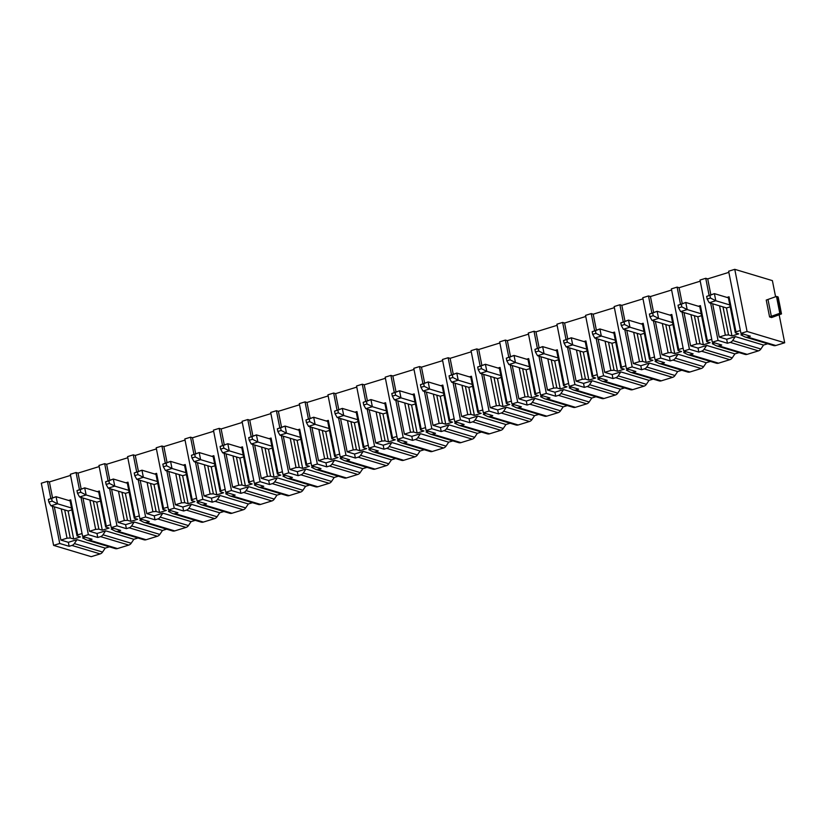 <?xml version="1.0" encoding="UTF-8"?>
<svg xmlns="http://www.w3.org/2000/svg" width="826" height="826" viewBox="0 0 826 826"><rect width="100%" height="100%" fill="white"/><g stroke="black" fill="none" stroke-linecap="round" stroke-linejoin="round"><path stroke-width="1.24" d="M109.393 546.833L105.222 548.113L102.569 552.067A4.657 4.14 106.7 0 1 100.142 553.916L91.232 556.672L53.607 545.377L41.3 483.231L47.433 481.341L49.395 481.93L70.551 475.404M734.768 269.328L728.635 271.227L740.943 333.374L747.076 331.474L734.768 269.328L772.393 280.623L775.583 296.74M709.1 295.274L705.734 278.29L700.014 280.055L712.322 342.201L718.042 340.436L710.67 303.183M680.479 304.102L677.113 287.118L671.393 288.883L683.701 351.029L689.421 349.264L682.049 312.011M651.859 312.93L648.493 295.945L642.773 297.711L655.08 359.857L660.8 358.092L653.428 320.839M623.238 321.758L619.872 304.773L614.152 306.539L626.449 368.685L632.179 366.92L624.797 329.667M594.617 330.586L591.251 313.601L585.531 315.367L597.828 377.513L603.558 375.747L596.176 338.495M565.996 339.414L562.63 322.429L556.9 324.195L569.207 386.341L574.937 384.575L567.555 347.323M537.365 348.242L534.009 331.257L528.279 333.023L540.586 395.169L546.316 393.403L538.934 356.151M508.744 357.069L505.388 340.085L499.658 341.85L511.965 403.997L517.685 402.231L510.313 364.978M480.123 365.897L476.767 348.913L471.037 350.678L483.344 412.824L489.064 411.059L481.692 373.806M451.502 374.725L448.136 357.741L442.416 359.506L454.723 421.652L460.443 419.887L453.071 382.634M422.881 383.553L419.515 366.568L413.795 368.334L426.102 430.48L431.822 428.715L424.45 391.462M394.26 392.381L390.894 375.396L385.174 377.162L397.482 439.308L403.202 437.543L395.83 400.29M365.639 401.209L362.273 384.224L356.553 385.99L368.861 448.136L374.581 446.37L367.209 409.118M337.018 410.037L333.652 393.052L327.932 394.818L340.229 456.964L345.96 455.198L338.577 417.946M308.397 418.865L305.031 401.88L299.311 403.646L311.608 465.792L317.339 464.026L309.957 426.774M279.777 427.692L276.411 410.708L270.68 412.473L282.988 474.62L288.718 472.854L281.336 435.601M251.145 436.52L247.79 419.536L242.059 421.301L254.367 483.447L260.097 481.682L252.715 444.429M222.524 445.348L219.169 428.364L213.438 430.129L225.746 492.275L231.466 490.51L224.094 453.257M193.904 454.176L190.548 437.191L184.817 438.957L197.125 501.103L202.845 499.338L195.473 462.085M165.283 463.004L161.917 446.019L156.197 447.785L168.504 509.941L174.224 508.176L166.852 470.913M136.662 471.832L133.296 454.847L127.576 456.613L139.883 518.769L145.603 517.004L138.231 479.751M108.041 480.66L104.675 463.685L98.955 465.451L111.262 527.597L116.982 525.832L109.61 488.579M53.607 545.377L59.74 543.487L52.358 506.235M50.799 498.326L47.433 481.341M79.42 489.498L76.054 472.513L70.334 474.279L82.641 536.425L88.361 534.659L80.989 497.407M740.943 333.374L750.349 336.192L747.571 337.049A4.657 4.14 106.7 0 1 745.351 337.07A4.657 4.14 106.7 0 1 744.732 336.822L740.912 334.86L743.379 334.107M718.042 340.436L727.448 343.255L726.663 339.259L719.219 337.029L725.352 335.139L728.553 334.922L731.97 335.955L738.764 333.859L735.336 332.837L735.976 331.856L740.375 330.503M712.322 342.201L721.728 345.02L718.94 345.877L747.169 354.354L758.454 350.864A4.657 4.14 106.7 0 0 760.88 349.016L763.523 345.061L767.695 343.781M763.523 345.061L735.305 336.595L726.663 339.259M735.336 332.837L728.398 297.763L729.038 296.782L726.994 297.422L728.408 297.845M719.549 305.847L725.352 335.139M719.219 337.029L712.632 303.772M710.845 294.737L707.706 278.878L728.862 272.353M729.038 296.782L735.976 331.856M729.823 304.949L715.801 300.736L709.255 302.76L707.18 299.053L706.653 296.389L714.397 293.633L709.926 295.378L710.453 298.041L715.801 300.736L714.397 293.633L726.994 297.422M710.453 298.041L707.18 299.053M730.194 306.828L726.56 307.953L709.255 302.76M731.97 335.955L726.426 307.912M728.553 334.922L722.998 306.88M706.653 296.389L709.926 295.378M705.734 278.29L707.706 278.878M677.113 287.118L679.075 287.706L700.241 281.181M648.493 295.945L650.454 296.534L671.61 290.009M619.872 304.773L621.833 305.362L642.989 298.836M591.251 313.601L593.213 314.19L614.368 307.664M562.63 322.429L564.592 323.018L585.748 316.492M534.009 331.257L535.971 331.845L557.127 325.32M505.388 340.085L507.35 340.673L528.506 334.148M476.767 348.913L478.729 349.501L499.885 342.976M448.136 357.741L450.108 358.329L471.264 351.804M419.515 366.568L421.477 367.157L442.643 360.632M390.894 375.396L392.856 375.985L414.022 369.459M362.273 384.224L364.235 384.813L385.391 378.287M333.652 393.052L335.614 393.641L356.77 387.115M305.031 401.88L306.993 402.469L328.149 395.943M276.411 410.708L278.372 411.296L299.528 404.771M247.79 419.536L249.751 420.124L270.907 413.599M219.169 428.364L221.131 428.952L242.286 422.427M190.548 437.191L192.51 437.78L213.666 431.255M161.917 446.019L163.889 446.608L185.045 440.082M133.296 454.847L135.257 455.446L156.424 448.91M104.675 463.685L106.637 464.274L127.803 457.749M76.054 472.513L78.016 473.102L99.172 466.576M59.74 543.487L69.147 546.306L68.352 542.31L60.907 540.08L54.33 506.823M52.534 497.789L49.395 481.93M61.248 508.899L67.04 538.191L70.251 537.974L73.669 539.006L80.452 536.91L77.035 535.888L77.675 534.907L82.063 533.555M60.907 540.08L67.04 538.191M77.035 535.888L70.086 500.814L70.726 499.844L77.675 534.907M70.726 499.844L68.682 500.473L70.107 500.897M71.511 508L57.5 503.788L56.085 496.684L51.625 498.429L52.152 501.093L57.5 503.788L50.954 505.811L48.879 502.105L48.352 499.441L56.085 496.684L68.682 500.473M48.352 499.441L51.625 498.429M52.152 501.093L48.879 502.105M71.883 509.879L68.259 511.005L50.954 505.811M82.641 536.425L92.047 539.244L89.26 540.101A4.657 4.14 106.7 0 1 87.04 540.121A4.657 4.14 106.7 0 1 86.42 539.874L82.61 537.912L85.078 537.158M105.222 548.113L76.994 539.646L68.352 542.31M70.251 537.974L64.696 509.931M73.669 539.006L68.114 510.964M747.571 337.049L775.79 345.516L784.7 342.769L747.076 331.474M727.448 343.255L730.236 342.398L758.454 350.864M686.138 351.762L683.67 352.516L687.48 354.478A4.657 4.14 106.7 0 0 688.11 354.726A4.657 4.14 106.7 0 0 690.319 354.705L693.107 353.848L683.701 351.029M689.421 349.264L698.827 352.082L701.604 351.226L729.823 359.692L718.537 363.182A4.657 4.14 106.7 0 1 716.328 363.192L688.11 354.726M657.517 360.59L655.049 361.354L658.859 363.306A4.657 4.14 106.7 0 0 659.489 363.554A4.657 4.14 106.7 0 0 661.698 363.533L664.486 362.676L655.08 359.857M660.8 358.092L670.206 360.91L672.983 360.053L701.202 368.52L689.917 372.01A4.657 4.14 106.7 0 1 687.707 372.03L659.489 363.554M628.896 369.418L626.428 370.182L630.238 372.134A4.657 4.14 106.7 0 0 630.857 372.381A4.657 4.14 106.7 0 0 633.077 372.361L635.855 371.504L626.449 368.685M632.179 366.92L641.585 369.738L644.363 368.881L672.581 377.358L661.296 380.838A4.657 4.14 106.7 0 1 659.076 380.858L630.857 372.381M600.275 378.246L597.807 379.01L601.617 380.962A4.657 4.14 106.7 0 0 602.237 381.209A4.657 4.14 106.7 0 0 604.456 381.189L607.234 380.332L597.828 377.513M603.558 375.747L612.964 378.566L615.742 377.709L643.96 386.186L632.675 389.665A4.657 4.14 106.7 0 1 630.455 389.686L602.237 381.209M571.654 387.074L569.176 387.838L572.996 389.789A4.657 4.14 106.7 0 0 573.616 390.037A4.657 4.14 106.7 0 0 575.836 390.017L578.613 389.16L569.207 386.341M574.937 384.575L584.343 387.394L587.121 386.537L615.339 395.014L604.054 398.493A4.657 4.14 106.7 0 1 601.834 398.514L573.616 390.037M543.033 395.902L540.555 396.666L544.375 398.617A4.657 4.14 106.7 0 0 544.995 398.865A4.657 4.14 106.7 0 0 547.215 398.844L549.992 397.987L540.586 395.169M546.316 393.403L555.722 396.222L558.5 395.365L586.718 403.842L575.433 407.321A4.657 4.14 106.7 0 1 573.213 407.342L544.995 398.865M514.402 404.73L511.934 405.494L515.754 407.445A4.657 4.14 106.7 0 0 516.374 407.693A4.657 4.14 106.7 0 0 518.594 407.672L521.371 406.815L511.965 403.997M517.685 402.231L527.102 405.05L529.879 404.193L558.097 412.67L546.812 416.149A4.657 4.14 106.7 0 1 544.592 416.17L516.374 407.693M485.781 413.558L483.313 414.322L487.134 416.273A4.657 4.14 106.7 0 0 487.753 416.521A4.657 4.14 106.7 0 0 489.973 416.51L492.75 415.643L483.344 412.824M489.064 411.059L498.47 413.878L501.258 413.021L529.476 421.497L518.191 424.977A4.657 4.14 106.7 0 1 515.971 424.998L487.753 416.521M457.16 422.385L454.692 423.149L458.513 425.101A4.657 4.14 106.7 0 0 459.132 425.359A4.657 4.14 106.7 0 0 461.352 425.338L464.129 424.481L454.723 421.652M460.443 419.887L469.849 422.716L472.637 421.849L500.855 430.325L489.57 433.805A4.657 4.14 106.7 0 1 487.35 433.826L459.132 425.359M428.539 431.213L426.071 431.977L429.881 433.929A4.657 4.14 106.7 0 0 430.511 434.187A4.657 4.14 106.7 0 0 432.721 434.166L435.509 433.309L426.102 430.48M431.822 428.715L441.229 431.544L444.006 430.676L472.235 439.153L460.949 442.633A4.657 4.14 106.7 0 1 458.729 442.653L430.511 434.187M399.918 440.041L397.451 440.805L401.26 442.757A4.657 4.14 106.7 0 0 401.89 443.015A4.657 4.14 106.7 0 0 404.1 442.994L406.888 442.137L397.482 439.308M403.202 437.543L412.608 440.372L415.385 439.515L443.603 447.981L432.318 451.461A4.657 4.14 106.7 0 1 430.109 451.481L401.89 443.015M371.297 448.869L368.83 449.633L372.64 451.585A4.657 4.14 106.7 0 0 373.269 451.843A4.657 4.14 106.7 0 0 375.479 451.822L378.267 450.965L368.861 448.136M374.581 446.37L383.987 449.199L386.764 448.342L414.982 456.809L403.697 460.288A4.657 4.14 106.7 0 1 401.488 460.309L373.269 451.843M342.676 457.697L340.209 458.461L344.019 460.412A4.657 4.14 106.7 0 0 344.638 460.671A4.657 4.14 106.7 0 0 346.858 460.65L349.635 459.793L340.229 456.964M345.96 455.198L355.366 458.027L358.143 457.17L386.361 465.637L375.076 469.116A4.657 4.14 106.7 0 1 372.856 469.137L344.638 460.671M314.056 466.525L311.588 467.289L315.398 469.24A4.657 4.14 106.7 0 0 316.017 469.498A4.657 4.14 106.7 0 0 318.237 469.478L321.015 468.621L311.608 465.792M317.339 464.026L326.745 466.855L329.522 465.998L357.741 474.465L346.455 477.944A4.657 4.14 106.7 0 1 344.235 477.965L316.017 469.498M285.435 475.353L282.957 476.117L286.777 478.078A4.657 4.14 106.7 0 0 287.396 478.326A4.657 4.14 106.7 0 0 289.616 478.306L292.394 477.449L282.988 474.62M288.718 472.854L298.124 475.683L300.901 474.826L329.12 483.293L317.834 486.772A4.657 4.14 106.7 0 1 315.615 486.793L287.396 478.326M256.814 484.181L254.336 484.945L258.156 486.906A4.657 4.14 106.7 0 0 258.775 487.154A4.657 4.14 106.7 0 0 260.995 487.134L263.773 486.277L254.367 483.447M260.097 481.682L269.503 484.511L272.281 483.654L300.499 492.12L289.214 495.6A4.657 4.14 106.7 0 1 286.994 495.621L258.775 487.154M228.183 493.008L225.715 493.772L229.535 495.734A4.657 4.14 106.7 0 0 230.155 495.982A4.657 4.14 106.7 0 0 232.374 495.961L235.152 495.104L225.746 492.275M231.466 490.51L240.872 493.339L243.66 492.482L271.878 500.948L260.593 504.428A4.657 4.14 106.7 0 1 258.373 504.449L230.155 495.982M199.562 501.836L197.094 502.6L200.914 504.562A4.657 4.14 106.7 0 0 201.534 504.81A4.657 4.14 106.7 0 0 203.754 504.789L206.531 503.932L197.125 501.103M202.845 499.338L212.251 502.167L215.039 501.31L243.257 509.776L231.972 513.256A4.657 4.14 106.7 0 1 229.752 513.276L201.534 504.81M170.941 510.664L168.473 511.428L172.293 513.39A4.657 4.14 106.7 0 0 172.913 513.638A4.657 4.14 106.7 0 0 175.133 513.617L177.91 512.76L168.504 509.941M174.224 508.176L183.63 510.995L186.418 510.138L214.636 518.604L203.351 522.084A4.657 4.14 106.7 0 1 201.131 522.104L172.913 513.638M142.32 519.502L139.852 520.256L143.662 522.218A4.657 4.14 106.7 0 0 144.292 522.466A4.657 4.14 106.7 0 0 146.501 522.445L149.289 521.588L139.883 518.769M145.603 517.004L155.009 519.822L157.787 518.965L186.015 527.432L174.72 530.912A4.657 4.14 106.7 0 1 172.51 530.932L144.292 522.466M113.699 528.33L111.231 529.084L115.041 531.046A4.657 4.14 106.7 0 0 115.671 531.294A4.657 4.14 106.7 0 0 117.881 531.273L120.668 530.416L111.262 527.597M116.982 525.832L126.388 528.65L129.166 527.793L157.384 536.26L146.099 539.739A4.657 4.14 106.7 0 1 143.889 539.76L115.671 531.294M69.147 546.306L71.924 545.449L100.142 553.916M88.361 534.659L97.767 537.478L100.545 536.621L128.763 545.088L117.478 548.567A4.657 4.14 106.7 0 1 115.268 548.588L87.04 540.121M760.88 349.016L732.662 340.539L735.305 336.595M732.662 340.539A4.657 4.14 106.7 0 1 730.236 342.398M138.014 538.005L133.843 539.285L131.189 543.24A4.657 4.14 106.7 0 1 128.763 545.088M166.635 529.177L162.464 530.457L159.81 534.412A4.657 4.14 106.7 0 1 157.384 536.26M195.256 520.349L191.085 521.629L188.442 525.584A4.657 4.14 106.7 0 1 186.015 527.432M223.877 511.511L219.706 512.801L217.062 516.756A4.657 4.14 106.7 0 1 214.636 518.604M252.498 502.683L248.327 503.974L245.683 507.928A4.657 4.14 106.7 0 1 243.257 509.776M281.119 493.855L276.947 495.146L274.304 499.09A4.657 4.14 106.7 0 1 271.878 500.948M309.74 485.027L305.568 486.318L302.925 490.262A4.657 4.14 106.7 0 1 300.499 492.12M338.361 476.199L334.189 477.49L331.546 481.434A4.657 4.14 106.7 0 1 329.12 483.293M366.992 467.371L362.81 468.662L360.167 472.606A4.657 4.14 106.7 0 1 357.741 474.465M395.613 458.544L391.441 459.834L388.788 463.778A4.657 4.14 106.7 0 1 386.361 465.637M424.234 449.716L420.062 451.006L417.409 454.95A4.657 4.14 106.7 0 1 414.982 456.809M452.855 440.888L448.683 442.178L446.03 446.123A4.657 4.14 106.7 0 1 443.603 447.981M481.475 432.06L477.304 433.351L474.661 437.295A4.657 4.14 106.7 0 1 472.235 439.153M510.096 423.232L505.925 424.523L503.282 428.467A4.657 4.14 106.7 0 1 500.855 430.325M538.717 414.404L534.546 415.695L531.903 419.639A4.657 4.14 106.7 0 1 529.476 421.497M567.338 405.576L563.167 406.867L560.524 410.811A4.657 4.14 106.7 0 1 558.097 412.67M595.959 396.748L591.788 398.039L589.144 401.983A4.657 4.14 106.7 0 1 586.718 403.842M624.58 387.921L620.409 389.201L617.765 393.155A4.657 4.14 106.7 0 1 615.339 395.014M653.211 379.093L649.029 380.373L646.386 384.327A4.657 4.14 106.7 0 1 643.96 386.186M681.832 370.265L677.661 371.545L675.007 375.5A4.657 4.14 106.7 0 1 672.581 377.358M710.453 361.437L706.282 362.717L703.628 366.672A4.657 4.14 106.7 0 1 701.202 368.52M739.074 352.609L734.903 353.889L732.259 357.844A4.657 4.14 106.7 0 1 729.823 359.692M747.169 354.354A4.657 4.14 106.7 0 1 744.949 354.364L716.731 345.898A4.657 4.14 106.7 0 1 716.101 345.65L712.291 343.688L714.758 342.935M775.79 345.516A4.657 4.14 106.7 0 1 773.57 345.536L745.351 337.07M779.155 314.778L784.7 342.769M102.569 552.067L74.35 543.591A4.657 4.14 106.7 0 1 71.924 545.449M74.35 543.591L76.994 539.646M131.189 543.24L102.971 534.763A4.657 4.14 106.7 0 1 100.545 536.621M97.767 537.478L96.972 533.482L105.625 530.819L102.971 534.763M96.972 533.482L89.528 531.252L82.951 497.995M81.154 488.961L78.016 473.102M89.869 500.071L95.661 529.363L98.872 529.146L102.29 530.178L109.073 528.082L105.656 527.06L106.296 526.079L110.694 524.727M89.528 531.252L95.661 529.363M105.656 527.06L98.717 491.986L99.357 491.005L106.296 526.079M99.357 491.005L97.313 491.646L98.728 492.069M100.132 499.172L86.121 494.96L84.717 487.856L80.246 489.601L80.772 492.265L86.121 494.96L79.575 496.984L77.499 493.277L76.973 490.613L84.717 487.856L97.313 491.646M76.973 490.613L80.246 489.601M80.772 492.265L77.499 493.277M100.504 501.052L96.879 502.177L79.575 496.984M133.843 539.285L105.625 530.819M98.872 529.146L93.317 501.103M102.29 530.178L96.735 502.136M159.81 534.412L131.592 525.935A4.657 4.14 106.7 0 1 129.166 527.793M126.388 528.65L125.593 524.655L134.246 521.991L131.592 525.935M125.593 524.655L118.159 522.424L111.572 489.168M109.775 480.133L106.637 464.274M118.49 491.243L124.292 520.525L127.493 520.318L130.911 521.351L137.705 519.255L134.277 518.232L134.917 517.252L139.315 515.899M118.159 522.424L124.292 520.525M134.277 518.232L127.338 483.158L127.978 482.178L134.917 517.252M127.978 482.178L125.934 482.818L127.349 483.241M128.753 490.345L114.742 486.132L113.338 479.028L108.867 480.773L109.393 483.437L114.742 486.132L108.196 488.156L106.12 484.449L105.594 481.785L113.338 479.028L125.934 482.818M105.594 481.785L108.867 480.773M109.393 483.437L106.12 484.449M129.135 492.224L125.5 493.349L108.196 488.156M162.464 530.457L134.246 521.991M127.493 520.318L121.938 492.275M130.911 521.351L125.356 493.308M188.442 525.584L160.213 517.107A4.657 4.14 106.7 0 1 157.787 518.965M155.009 519.822L154.225 515.827L162.867 513.163L160.213 517.107M154.225 515.827L146.78 513.596L140.193 480.34M138.407 471.295L135.257 455.446M147.111 482.415L152.913 511.697L156.114 511.49L159.532 512.523L166.325 510.427L162.898 509.405L163.538 508.424L167.936 507.071M146.78 513.596L152.913 511.697M162.898 509.405L155.959 474.33L156.599 473.35L163.538 508.424M156.599 473.35L154.555 473.979L155.969 474.413M157.384 481.517L143.363 477.304L141.958 470.2L137.488 471.945L138.014 474.609L143.363 477.304L136.817 479.328L134.741 475.621L134.215 472.957L141.958 470.2L154.555 473.979M134.215 472.957L137.488 471.945M138.014 474.609L134.741 475.621M157.756 483.396L154.121 484.521L136.817 479.328M191.085 521.629L162.867 513.163M156.114 511.49L150.559 483.447M159.532 512.523L153.977 484.47M217.062 516.756L188.844 508.279A4.657 4.14 106.7 0 1 186.418 510.138M183.63 510.995L182.845 506.999L191.487 504.335L188.844 508.279M182.845 506.999L175.401 504.769L168.814 471.512M167.028 462.467L163.889 446.608M175.731 473.587L181.534 502.869L184.735 502.662L188.152 503.695L194.946 501.599L191.518 500.566L192.159 499.596L196.557 498.243M175.401 504.769L181.534 502.869M191.518 500.566L184.58 465.503L185.22 464.522L192.159 499.596M185.22 464.522L183.176 465.152L184.59 465.585M186.005 472.689L171.984 468.476L170.579 461.373L166.109 463.118L166.635 465.781L171.984 468.476L165.437 470.5L163.362 466.793L162.836 464.129L170.579 461.373L183.176 465.152M162.836 464.129L166.109 463.118M166.635 465.781L163.362 466.793M186.377 474.568L182.742 475.683L165.437 470.5M219.706 512.801L191.487 504.335M184.735 502.662L179.18 474.62M188.152 503.695L182.608 475.642M245.683 507.928L217.465 499.451A4.657 4.14 106.7 0 1 215.039 501.31M212.251 502.167L211.466 498.171L220.108 495.507L217.465 499.451M211.466 498.171L204.022 495.941L197.435 462.684M195.648 453.639L192.51 437.78M204.352 464.759L210.155 494.041L213.356 493.834L216.784 494.867L223.567 492.771L220.15 491.738L220.79 490.768L225.178 489.415M204.022 495.941L210.155 494.041M220.15 491.738L213.201 456.675L213.841 455.694L220.79 490.768M213.841 455.694L211.797 456.324L213.222 456.757M214.626 463.861L200.604 459.648L199.2 452.545L194.73 454.29L195.256 456.954L200.604 459.648L194.069 461.672L191.993 457.965L191.456 455.302L199.2 452.545L211.797 456.324M191.456 455.302L194.73 454.29M195.256 456.954L191.993 457.965M214.997 465.74L211.363 466.855L194.069 461.672M248.327 503.974L220.108 495.507M213.356 493.834L207.801 465.792M216.784 494.867L211.229 466.814M274.304 499.09L246.086 490.623A4.657 4.14 106.7 0 1 243.66 492.482M240.872 493.339L240.087 489.343L248.729 486.679L246.086 490.623M240.087 489.343L232.643 487.113L226.056 453.846M224.269 444.811L221.131 428.952M232.973 455.931L238.776 485.213L241.977 485.007L245.405 486.039L252.188 483.943L248.771 482.911L249.411 481.94L253.799 480.577M232.643 487.113L238.776 485.213M248.771 482.911L241.822 447.847L242.462 446.866L249.411 481.94M242.462 446.866L240.418 447.496L241.842 447.929M243.247 455.023L229.225 450.82L227.821 443.717L223.35 445.462L223.877 448.126L229.225 450.82L222.69 452.834L220.614 449.137L220.088 446.474L227.821 443.717L240.418 447.496M220.088 446.474L223.35 445.462M223.877 448.126L220.614 449.137M243.618 456.912L239.984 458.027L222.69 452.834M276.947 495.146L248.729 486.679M241.977 485.007L236.422 456.964M245.405 486.039L239.85 457.986M302.925 490.262L274.707 481.795A4.657 4.14 106.7 0 1 272.281 483.654M269.503 484.511L268.708 480.515L277.35 477.851L274.707 481.795M268.708 480.515L261.264 478.285L254.676 445.018M252.89 435.983L249.751 420.124M261.594 447.103L267.397 476.385L270.598 476.179L274.025 477.211L280.809 475.115L277.391 474.083L278.032 473.112L282.42 471.749M261.264 478.285L267.397 476.385M277.391 474.083L270.443 439.019L271.083 438.038L278.032 473.112M271.083 438.038L269.039 438.668L270.463 439.102M271.868 446.195L257.846 441.993L256.442 434.889L251.971 436.634L252.508 439.298L257.846 441.993L251.31 444.006L249.235 440.31L248.709 437.646L256.442 434.889L269.039 438.668M248.709 437.646L251.971 436.634M252.508 439.298L249.235 440.31M272.239 448.084L268.605 449.199L251.31 444.006M305.568 486.318L277.35 477.851M270.598 476.179L265.043 448.136M274.025 477.211L268.471 449.158M331.546 481.434L303.328 472.968A4.657 4.14 106.7 0 1 300.901 474.826M298.124 475.683L297.329 471.687L305.971 469.023L303.328 472.968M297.329 471.687L289.885 469.447L283.297 436.19M281.511 427.156L278.372 411.296M290.225 438.276L296.018 467.557L299.219 467.351L302.646 468.383L309.43 466.287L306.012 465.255L306.652 464.284L311.041 462.921M289.885 469.447L296.018 467.557M306.012 465.255L299.064 430.191L299.704 429.21L306.652 464.284M299.704 429.21L297.659 429.84L299.084 430.274M300.488 437.367L286.477 433.165L285.063 426.061L280.603 427.806L281.129 430.47L286.477 433.165L279.931 435.178L277.856 431.471L277.329 428.808L285.063 426.061L297.659 429.84M277.329 428.808L280.603 427.806M281.129 430.47L277.856 431.471M300.86 439.256L297.226 440.372L279.931 435.178M334.189 477.49L305.971 469.023M299.219 467.351L293.674 439.308M302.646 468.383L297.092 440.33M360.167 472.606L331.949 464.14A4.657 4.14 106.7 0 1 329.522 465.998M326.745 466.855L325.95 462.859L334.592 460.196L331.949 464.14M325.95 462.859L318.506 460.619L311.918 427.362M310.132 418.328L306.993 402.469M318.846 429.437L324.639 458.729L327.85 458.523L331.267 459.545L338.051 457.459L334.633 456.427L335.273 455.456L339.662 454.094M318.506 460.619L324.639 458.729M334.633 456.427L327.685 421.363L328.325 420.382L335.273 455.456M328.325 420.382L326.28 421.012L327.705 421.436M329.109 428.539L315.098 424.337L313.684 417.233L309.223 418.978L309.75 421.642L315.098 424.337L308.552 426.35L306.477 422.644L305.95 419.98L313.684 417.233L326.28 421.012M305.95 419.98L309.223 418.978M309.75 421.642L306.477 422.644M329.481 430.429L325.847 431.544L308.552 426.35M362.81 468.662L334.592 460.196M327.85 458.523L322.295 430.48M331.267 459.545L325.712 431.502M388.788 463.778L360.57 455.312A4.657 4.14 106.7 0 1 358.143 457.17M355.366 458.027L354.571 454.032L363.213 451.368L360.57 455.312M354.571 454.032L347.126 451.791L340.549 418.534M338.753 409.5L335.614 393.641M347.467 420.61L353.26 449.902L356.471 449.695L359.888 450.717L366.672 448.632L363.254 447.599L363.894 446.629L368.293 445.266M347.126 451.791L353.26 449.902M363.254 447.599L356.305 412.535L356.956 411.555L363.894 446.629M356.956 411.555L354.912 412.184L356.326 412.608M357.73 419.711L343.719 415.509L342.315 408.405L337.844 410.15L338.371 412.814L343.719 415.509L337.173 417.522L335.098 413.816L334.571 411.152L342.315 408.405L354.912 412.184M334.571 411.152L337.844 410.15M338.371 412.814L335.098 413.816M358.102 421.601L354.478 422.716L337.173 417.522M391.441 459.834L363.213 451.368M356.471 449.695L350.916 421.652M359.888 450.717L354.333 422.675M417.409 454.95L389.191 446.484A4.657 4.14 106.7 0 1 386.764 448.342M383.987 449.199L383.192 445.204L391.844 442.529L389.191 446.484M383.192 445.204L375.747 442.963L369.17 409.706M367.374 400.672L364.235 384.813M376.088 411.782L381.88 441.074L385.092 440.867L388.509 441.889L395.303 439.804L391.875 438.771L392.515 437.801L396.914 436.438M375.747 442.963L381.88 441.074M391.875 438.771L384.937 403.707L385.577 402.727L392.515 437.801M385.577 402.727L383.532 403.356L384.947 403.78M386.351 410.883L372.34 406.681L370.936 399.577L366.465 401.322L366.992 403.986L372.34 406.681L365.794 408.694L363.719 404.988L363.192 402.324L370.936 399.577L383.532 403.356M363.192 402.324L366.465 401.322M366.992 403.986L363.719 404.988M386.723 412.773L383.099 413.888L365.794 408.694M420.062 451.006L391.844 442.529M385.092 440.867L379.537 412.824M388.509 441.889L382.954 413.847M446.03 446.123L417.811 437.656A4.657 4.14 106.7 0 1 415.385 439.515M412.608 440.372L411.813 436.376L420.465 433.702L417.811 437.656M411.813 436.376L404.379 434.135L397.791 400.878M396.005 391.844L392.856 375.985M404.709 402.954L410.512 432.246L413.712 432.039L417.13 433.061L423.924 430.976L420.496 429.943L421.136 428.962L425.535 427.61M404.379 434.135L410.512 432.246M420.496 429.943L413.558 394.88L414.198 393.899L421.136 428.962M414.198 393.899L412.153 394.529L413.568 394.952M414.972 402.055L400.961 397.853L399.557 390.75L395.086 392.495L395.613 395.158L400.961 397.853L394.415 399.867L392.34 396.16L391.813 393.496L399.557 390.75L412.153 394.529M391.813 393.496L395.086 392.495M395.613 395.158L392.34 396.16M415.354 403.945L411.72 405.06L394.415 399.867M448.683 442.178L420.465 433.702M413.712 432.039L408.158 403.997M417.13 433.061L411.575 405.019M474.661 437.295L446.443 428.828A4.657 4.14 106.7 0 1 444.006 430.676M441.229 431.544L440.444 427.548L449.086 424.874L446.443 428.828M440.444 427.548L433 425.307L426.412 392.051M424.626 383.016L421.477 367.157M433.33 394.126L439.133 423.418L442.333 423.211L445.751 424.234L452.545 422.148L449.117 421.115L449.757 420.135L454.155 418.782M433 425.307L439.133 423.418M449.117 421.115L442.178 386.052L442.819 385.071L449.757 420.135M442.819 385.071L440.774 385.701L442.189 386.124M443.603 393.228L429.582 389.025L428.178 381.922L423.707 383.667L424.234 386.331L429.582 389.025L423.036 391.039L420.961 387.332L420.434 384.668L428.178 381.922L440.774 385.701M420.434 384.668L423.707 383.667M424.234 386.331L420.961 387.332M443.975 395.117L440.341 396.232L423.036 391.039M477.304 433.351L449.086 424.874M442.333 423.211L436.778 395.169M445.751 424.234L440.206 396.191M503.282 428.467L475.064 420A4.657 4.14 106.7 0 1 472.637 421.849M469.849 422.716L469.065 418.72L477.707 416.046L475.064 420M469.065 418.72L461.62 416.48L455.033 383.223M453.247 374.188L450.108 358.329M461.951 385.298L467.753 414.59L470.954 414.384L474.372 415.406L481.166 413.32L477.738 412.288L478.378 411.307L482.776 409.954M461.62 416.48L467.753 414.59M477.738 412.288L470.799 377.224L471.44 376.243L478.378 411.307M471.44 376.243L469.395 376.873L470.81 377.296M472.224 384.4L458.203 380.197L456.799 373.094L452.328 374.839L452.855 377.492L458.203 380.197L451.667 382.211L449.581 378.504L449.055 375.84L456.799 373.094L469.395 376.873M449.055 375.84L452.328 374.839M452.855 377.492L449.581 378.504M472.596 386.289L468.962 387.404L451.667 382.211M505.925 424.523L477.707 416.046M470.954 414.384L465.399 386.341M474.372 415.406L468.827 387.363M531.903 419.639L503.684 411.172A4.657 4.14 106.7 0 1 501.258 413.021M498.47 413.878L497.686 409.892L506.328 407.218L503.684 411.172M497.686 409.892L490.241 407.652L483.654 374.395M481.868 365.36L478.729 349.501M490.572 376.47L496.374 405.762L499.575 405.556L503.003 406.578L509.787 404.482L506.369 403.46L507.009 402.479L511.397 401.126M490.241 407.652L496.374 405.762M506.369 403.46L499.42 368.396L500.06 367.415L507.009 402.479M500.06 367.415L498.016 368.045L499.441 368.468M500.845 375.572L486.824 371.37L485.42 364.266L480.949 366.001L481.475 368.664L486.824 371.37L480.288 373.383L478.213 369.676L477.686 367.012L485.42 364.266L498.016 368.045M477.686 367.012L480.949 366.001M481.475 368.664L478.213 369.676M501.217 377.451L497.582 378.576L480.288 373.383M534.546 415.695L506.328 407.218M499.575 405.556L494.02 377.503M503.003 406.578L497.448 378.535M560.524 410.811L532.305 402.345A4.657 4.14 106.7 0 1 529.879 404.193M527.102 405.05L526.307 401.054L534.949 398.39L532.305 402.345M526.307 401.054L518.862 398.824L512.275 365.567M510.489 356.533L507.35 340.673M519.193 367.642L524.995 396.934L528.196 396.728L531.624 397.75L538.407 395.654L534.99 394.632L535.63 393.651L540.018 392.298M518.862 398.824L524.995 396.934M534.99 394.632L528.041 359.558L528.681 358.587L535.63 393.651M528.681 358.587L526.637 359.217L528.062 359.64M529.466 366.744L515.445 362.542L514.04 355.438L509.57 357.173L510.107 359.837L515.445 362.542L508.909 364.555L506.834 360.848L506.307 358.185L514.04 355.438L526.637 359.217M506.307 358.185L509.57 357.173M510.107 359.837L506.834 360.848M529.838 368.623L526.203 369.749L508.909 364.555M563.167 406.867L534.949 398.39M528.196 396.728L522.641 368.675M531.624 397.75L526.069 369.707M589.144 401.983L560.926 393.517A4.657 4.14 106.7 0 1 558.5 395.365M555.722 396.222L554.927 392.226L563.569 389.562L560.926 393.517M554.927 392.226L547.483 389.996L540.896 356.739M539.11 347.705L535.971 331.845M547.814 358.814L553.616 388.106L556.817 387.9L560.245 388.922L567.028 386.826L563.611 385.804L564.251 384.823L568.639 383.47M547.483 389.996L553.616 388.106M563.611 385.804L556.662 350.73L557.302 349.759L564.251 384.823M557.302 349.759L555.258 350.389L556.683 350.813M558.087 357.916L544.066 353.714L542.661 346.61L538.201 348.345L538.728 351.009L544.066 353.714L537.53 355.727L535.455 352.021L534.928 349.357L542.661 346.61L555.258 350.389M534.928 349.357L538.201 348.345M538.728 351.009L535.455 352.021M558.459 359.795L554.824 360.921L537.53 355.727M591.788 398.039L563.569 389.562M556.817 387.9L551.272 359.847M560.245 388.922L554.69 360.879M617.765 393.155L589.547 384.689A4.657 4.14 106.7 0 1 587.121 386.537M584.343 387.394L583.548 383.398L592.19 380.734L589.547 384.689M583.548 383.398L576.104 381.168L569.517 347.911M567.73 338.877L564.592 323.018M576.445 349.987L582.237 379.279L585.438 379.072L588.866 380.094L595.649 377.998L592.232 376.976L592.872 375.995L597.26 374.643M576.104 381.168L582.237 379.279M592.232 376.976L585.283 341.902L585.923 340.931L592.872 375.995M585.923 340.931L583.879 341.561L585.304 341.985M586.708 349.088L572.697 344.886L571.282 337.782L566.822 339.517L567.348 342.181L572.697 344.886L566.151 346.899L564.075 343.193L563.549 340.529L571.282 337.782L583.879 341.561M563.549 340.529L566.822 339.517M567.348 342.181L564.075 343.193M587.08 350.967L583.445 352.093L566.151 346.899M620.409 389.201L592.19 380.734M585.438 379.072L579.893 351.019M588.866 380.094L583.311 352.052M646.386 384.327L618.168 375.861A4.657 4.14 106.7 0 1 615.742 377.709M612.964 378.566L612.169 374.57L620.811 371.906L618.168 375.861M612.169 374.57L604.725 372.34L598.148 339.083M596.351 330.049L593.213 314.19M605.066 341.159L610.858 370.451L614.069 370.244L617.487 371.266L624.27 369.17L620.853 368.148L621.493 367.167L625.881 365.815M604.725 372.34L610.858 370.451M620.853 368.148L613.904 333.074L614.544 332.104L621.493 367.167M614.544 332.104L612.5 332.733L613.924 333.157M615.329 340.26L601.318 336.048L599.903 328.954L595.443 330.689L595.969 333.353L601.318 336.048L594.772 338.071L592.696 334.365L592.17 331.701L599.903 328.954L612.5 332.733M592.17 331.701L595.443 330.689M595.969 333.353L592.696 334.365M615.7 342.14L612.076 343.265L594.772 338.071M649.029 380.373L620.811 371.906M614.069 370.244L608.514 342.191M617.487 371.266L611.932 343.224M675.007 375.5L646.789 367.033A4.657 4.14 106.7 0 1 644.363 368.881M641.585 369.738L640.79 365.742L649.442 363.079L646.789 367.033M640.79 365.742L633.346 363.512L626.769 330.255M624.972 321.221L621.833 305.362M633.687 332.331L639.479 361.623L642.69 361.416L646.108 362.438L652.891 360.342L649.473 359.32L650.114 358.339L654.512 356.987M633.346 363.512L639.479 361.623M649.473 359.32L642.535 324.246L643.175 323.276L650.114 358.339M643.175 323.276L641.131 323.906L642.545 324.329M643.95 331.433L629.939 327.22L628.534 320.127L624.064 321.861L624.59 324.525L629.939 327.22L623.393 329.244L621.317 325.537L620.791 322.873L628.534 320.127L641.131 323.906M620.791 322.873L624.064 321.861M624.59 324.525L621.317 325.537M644.321 333.312L640.697 334.437L623.393 329.244M677.661 371.545L649.442 363.079M642.69 361.416L637.135 333.363M646.108 362.438L640.553 334.396M703.628 366.672L675.41 358.195A4.657 4.14 106.7 0 1 672.983 360.053M670.206 360.91L669.411 356.915L678.063 354.251L675.41 358.195M669.411 356.915L661.977 354.684L655.39 321.428M653.593 312.393L650.454 296.534M662.307 323.503L668.11 352.795L671.311 352.578L674.728 353.611L681.522 351.515L678.094 350.492L678.735 349.512L683.133 348.159M661.977 354.684L668.11 352.795M678.094 350.492L671.156 315.418L671.796 314.448L678.735 349.512M671.796 314.448L669.752 315.078L671.166 315.501M672.57 322.605L658.559 318.392L657.155 311.288L652.685 313.033L653.211 315.697L658.559 318.392L652.013 320.416L649.938 316.709L649.412 314.045L657.155 311.288L669.752 315.078M649.412 314.045L652.685 313.033M653.211 315.697L649.938 316.709M672.942 324.484L669.318 325.609L652.013 320.416M706.282 362.717L678.063 354.251M671.311 352.578L665.756 324.535M674.728 353.611L669.174 325.568M732.259 357.844L704.031 349.367A4.657 4.14 106.7 0 1 701.604 351.226M698.827 352.082L698.042 348.087L706.684 345.423L704.031 349.367M718.94 345.877A4.657 4.14 106.7 0 1 716.731 345.898M698.042 348.087L690.598 345.857L684.011 312.6M682.224 303.565L679.075 287.706M690.928 314.675L696.731 343.967L699.932 343.75L703.349 344.783L710.143 342.687L706.715 341.665L707.355 340.684L711.754 339.331M690.598 345.857L696.731 343.967M706.715 341.665L699.777 306.591L700.417 305.62L707.355 340.684M700.417 305.62L698.373 306.25L699.787 306.673M701.191 313.777L687.18 309.564L685.776 302.461L681.305 304.205L681.832 306.869L687.18 309.564L680.634 311.588L678.559 307.881L678.032 305.217L685.776 302.461L698.373 306.25M678.032 305.217L681.305 304.205M681.832 306.869L678.559 307.881M701.573 315.656L697.939 316.781L680.634 311.588M734.903 353.889L706.684 345.423M699.932 343.75L694.377 315.708M703.349 344.783L697.794 316.74M779.207 302.357A4.657 1.094 168.8 0 0 779.217 302.223A4.657 1.094 168.8 0 0 779.166 302.11L778.164 297.04A4.657 1.094 168.8 0 0 777.741 296.802L776.471 296.42L766.239 300.075L769.584 316.936L771.608 317.545L781.499 313.911A4.657 1.094 168.8 0 0 781.076 313.673L779.806 313.291L769.584 316.936M780.549 309.1A4.657 1.094 168.8 0 0 780.56 308.965A4.657 1.094 168.8 0 0 780.498 308.852L781.499 313.911M768.004 299.528L771.35 316.399M776.471 296.42L779.806 313.291M690.319 354.705L718.537 363.182M661.698 363.533L689.917 372.01M633.077 372.361L661.296 380.838M604.456 381.189L632.675 389.665M575.836 390.017L604.054 398.493M547.215 398.844L575.433 407.321M518.594 407.672L546.812 416.149M489.973 416.51L518.191 424.977M461.352 425.338L489.57 433.805M432.721 434.166L460.949 442.633M404.1 442.994L432.318 451.461M375.479 451.822L403.697 460.288M346.858 460.65L375.076 469.116M318.237 469.478L346.455 477.944M289.616 478.306L317.834 486.772M260.995 487.134L289.214 495.6M232.374 495.961L260.593 504.428M203.754 504.789L231.972 513.256M175.133 513.617L203.351 522.084M146.501 522.445L174.72 530.912M117.881 531.273L146.099 539.739M89.26 540.101L117.478 548.567M777.741 296.802L781.076 313.673M779.217 302.223L780.56 308.965"/></g></svg>
